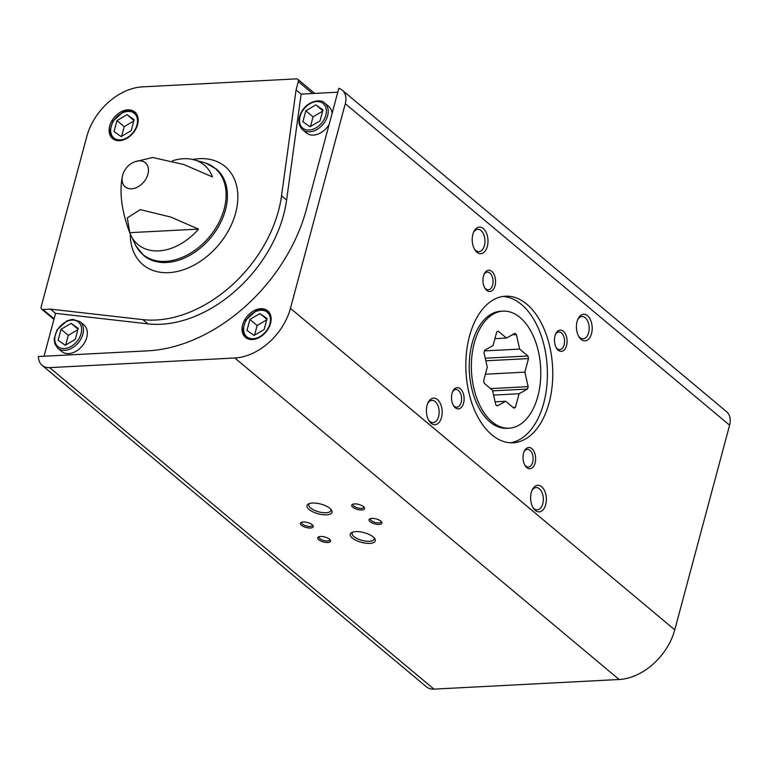 <?xml version="1.0" encoding="UTF-8"?>
<svg xmlns="http://www.w3.org/2000/svg" width="768" height="768" viewBox="0 0 768 768"><rect width="100%" height="100%" fill="white"/><g stroke="black" fill="none" stroke-linecap="round" stroke-linejoin="round"><path stroke-width="1.15" d="M503.03 311.136L500.88 311.242A58.608 34.637 87 0 0 472.147 343.181A58.608 34.637 87 0 0 506.976 428.294L509.117 428.189A58.608 34.637 87 0 0 540.662 367.862A58.608 34.637 87 0 0 503.03 311.136A58.608 34.637 87 0 0 471.811 356.861A58.608 34.637 87 0 0 492.096 421.834A58.608 34.637 87 0 0 509.117 428.189M338.813 88.339A18.643 13.19 129.9 0 1 342.221 90.173A18.643 13.19 129.9 0 1 345.283 103.69L290.448 308.342A53.28 37.67 129.9 0 1 234.816 357.994L49.622 367.632A18.643 13.19 129.9 0 1 42.106 365.328A18.643 13.19 129.9 0 1 38.4 356.525L147.869 350.832A151.843 107.366 129.9 0 0 306.403 209.299L338.813 88.339M342.221 90.173L726.547 411.667A18.643 13.19 129.9 0 1 729.6 425.194L674.765 629.837A53.28 37.67 129.9 0 1 619.133 679.498L433.939 689.126A18.643 13.19 129.9 0 1 426.422 686.832L42.106 365.328M44.054 356.227A18.643 13.19 129.9 0 1 44.102 356.045L55.536 313.354L50.486 309.13L42.97 309.514A3.197 2.256 129.9 0 1 41.683 309.12A3.197 2.256 129.9 0 1 41.155 306.806L86.784 136.541A53.28 37.67 129.9 0 1 142.406 86.88L296.496 78.874A3.197 2.256 129.9 0 1 297.782 79.267A3.197 2.256 129.9 0 1 298.301 81.581L296.083 89.885L301.133 94.109L337.776 92.208M260.717 308.717A17.318 12.24 -50.1 0 0 244.406 320.41A17.318 12.24 -50.1 0 0 245.482 337.411A17.318 12.24 -50.1 0 0 265.978 331.987A17.318 12.24 -50.1 0 0 267.706 310.848A17.318 12.24 -50.1 0 0 260.717 308.717M122.621 175.488A15.706 11.107 -50.1 0 0 122.342 176.659A15.706 11.107 -50.1 0 0 132.24 188.746A15.706 11.107 -50.1 0 0 148.022 173.779A15.706 11.107 -50.1 0 0 139.008 160.848A15.706 11.107 -50.1 0 0 134.794 161.779L152.707 157.488L183.869 164.554L212.458 176.928A51.754 36.595 -50.1 0 0 192.576 159.437A51.754 36.595 -50.1 0 0 183.446 158.736A51.754 36.595 -50.1 0 0 172.493 160.781M129.744 232.675L127.315 217.891L140.256 209.626L170.794 217.056L198.48 229.104A51.754 36.595 -50.1 0 1 130.243 233.952A51.754 36.595 -50.1 0 1 129.744 232.675L198.48 229.104M469.488 336.192A73.392 43.373 87 0 0 513.101 442.781A73.392 43.373 87 0 0 552.605 367.238A73.392 43.373 87 0 0 505.478 296.198A73.392 43.373 87 0 0 469.488 336.192M554.995 335.885A10.656 6.298 87 0 0 556.541 348.202A10.656 6.298 87 0 0 565.565 348.106A10.656 6.298 87 0 0 564.768 332.87A10.656 6.298 87 0 0 555.792 333.715A10.656 6.298 87 0 0 554.995 335.885M523.546 453.254A10.656 6.298 87 0 0 525.091 465.571A10.656 6.298 87 0 0 534.115 465.485A10.656 6.298 87 0 0 533.318 450.25A10.656 6.298 87 0 0 524.342 451.085A10.656 6.298 87 0 0 523.546 453.254M452.035 393.437A10.656 6.298 87 0 0 453.581 405.754A10.656 6.298 87 0 0 462.595 405.658A10.656 6.298 87 0 0 461.808 390.422A10.656 6.298 87 0 0 452.822 391.267A10.656 6.298 87 0 0 452.035 393.437M483.485 276.058A10.656 6.298 87 0 0 485.03 288.374A10.656 6.298 87 0 0 494.054 288.278A10.656 6.298 87 0 0 493.258 273.043A10.656 6.298 87 0 0 484.282 273.888A10.656 6.298 87 0 0 483.485 276.058M577.085 321.523A13.315 7.872 87 0 0 579.024 336.912A13.315 7.872 87 0 0 590.294 336.797A13.315 7.872 87 0 0 589.306 317.76A13.315 7.872 87 0 0 578.083 318.806A13.315 7.872 87 0 0 577.085 321.523M531.254 492.557A13.315 7.872 87 0 0 533.194 507.946A13.315 7.872 87 0 0 544.464 507.83A13.315 7.872 87 0 0 543.475 488.794A13.315 7.872 87 0 0 532.253 489.84A13.315 7.872 87 0 0 531.254 492.557M427.056 405.379A13.315 7.872 87 0 0 428.986 420.778A13.315 7.872 87 0 0 440.266 420.653A13.315 7.872 87 0 0 439.267 401.616A13.315 7.872 87 0 0 428.045 402.672A13.315 7.872 87 0 0 427.056 405.379M472.877 234.346A13.315 7.872 87 0 0 474.816 249.744A13.315 7.872 87 0 0 486.086 249.629A13.315 7.872 87 0 0 485.098 230.582A13.315 7.872 87 0 0 473.875 231.638A13.315 7.872 87 0 0 472.877 234.346M312.48 503.05A12.96 5.03 -165 0 0 308.707 503.846A12.96 5.03 -165 0 0 318.202 513.792A12.96 5.03 -165 0 0 331.411 509.923A12.96 5.03 -165 0 0 312.48 503.05M355.738 531.61A12.96 5.03 -165 0 0 351.965 532.406A12.96 5.03 -165 0 0 361.469 542.352A12.96 5.03 -165 0 0 374.669 538.483A12.96 5.03 -165 0 0 355.738 531.61M303.187 521.971A6.662 2.582 -165 0 0 301.248 522.384A6.662 2.582 -165 0 0 306.134 527.491A6.662 2.582 -165 0 0 312.922 525.504A6.662 2.582 -165 0 0 303.187 521.971M371.866 518.4A6.662 2.582 -165 0 0 369.917 518.813A6.662 2.582 -165 0 0 374.803 523.92A6.662 2.582 -165 0 0 381.59 521.933A6.662 2.582 -165 0 0 371.866 518.4M354.528 503.904A6.662 2.582 -165 0 0 352.579 504.307A6.662 2.582 -165 0 0 357.466 509.424A6.662 2.582 -165 0 0 364.253 507.437A6.662 2.582 -165 0 0 354.528 503.904M320.525 536.477A6.662 2.582 -165 0 0 318.586 536.89A6.662 2.582 -165 0 0 323.472 541.997A6.662 2.582 -165 0 0 330.259 540.01A6.662 2.582 -165 0 0 320.525 536.477M127.786 109.862A17.318 12.24 -50.1 0 0 111.475 121.555A17.318 12.24 -50.1 0 0 112.55 138.557A17.318 12.24 -50.1 0 0 133.046 133.133A17.318 12.24 -50.1 0 0 134.765 111.994A17.318 12.24 -50.1 0 0 127.786 109.862M301.133 94.109L286.608 200.016L281.549 195.782L296.083 89.885M50.486 309.13L142.819 319.622A117.216 82.886 129.9 0 0 281.549 195.782M474.374 248.966A11.155 6.595 87 0 0 478.944 251.626A11.155 6.595 87 0 0 484.944 240.134A11.155 6.595 87 0 0 477.782 229.334A11.155 6.595 87 0 0 473.51 232.454M428.544 420A11.155 6.595 87 0 0 433.114 422.65A11.155 6.595 87 0 0 439.114 411.168A11.155 6.595 87 0 0 431.952 400.368A11.155 6.595 87 0 0 427.68 403.488M532.752 507.178A11.155 6.595 87 0 0 537.322 509.827A11.155 6.595 87 0 0 543.322 498.346A11.155 6.595 87 0 0 536.16 487.546A11.155 6.595 87 0 0 531.888 490.656M578.573 336.144A11.155 6.595 87 0 0 583.142 338.794A11.155 6.595 87 0 0 589.152 327.312A11.155 6.595 87 0 0 581.99 316.512A11.155 6.595 87 0 0 577.718 319.622M484.656 287.731A8.851 5.232 87 0 0 488.266 289.805A8.851 5.232 87 0 0 493.037 280.694A8.851 5.232 87 0 0 487.354 272.122A8.851 5.232 87 0 0 483.974 274.57M453.206 405.101A8.851 5.232 87 0 0 456.816 407.184A8.851 5.232 87 0 0 461.587 398.074A8.851 5.232 87 0 0 455.904 389.501A8.851 5.232 87 0 0 452.525 391.949M524.726 464.928A8.851 5.232 87 0 0 528.336 467.011A8.851 5.232 87 0 0 533.098 457.901A8.851 5.232 87 0 0 527.414 449.328A8.851 5.232 87 0 0 524.035 451.776M556.176 347.549A8.851 5.232 87 0 0 559.786 349.632A8.851 5.232 87 0 0 564.547 340.522A8.851 5.232 87 0 0 558.864 331.949A8.851 5.232 87 0 0 555.485 334.397M319.344 536.64A5.51 2.141 -165 0 0 319.094 537.053A5.51 2.141 -165 0 0 323.866 540.538A5.51 2.141 -165 0 0 329.731 539.904A5.51 2.141 -165 0 0 329.731 539.414M353.338 504.058A5.51 2.141 -165 0 0 353.088 504.47A5.51 2.141 -165 0 0 357.859 507.965A5.51 2.141 -165 0 0 363.734 507.322A5.51 2.141 -165 0 0 363.725 506.842M370.675 518.563A5.51 2.141 -165 0 0 370.426 518.976A5.51 2.141 -165 0 0 375.197 522.461A5.51 2.141 -165 0 0 381.072 521.827A5.51 2.141 -165 0 0 381.062 521.347M302.006 522.134A5.51 2.141 -165 0 0 301.757 522.547A5.51 2.141 -165 0 0 306.528 526.032A5.51 2.141 -165 0 0 312.394 525.398A5.51 2.141 -165 0 0 312.394 524.918M352.915 532.051A11.414 4.426 -165 0 0 352.118 533.165A11.414 4.426 -165 0 0 361.987 540.394A11.414 4.426 -165 0 0 374.16 539.069A11.414 4.426 -165 0 0 374.016 537.706M309.658 503.491A11.414 4.426 -165 0 0 308.861 504.605A11.414 4.426 -165 0 0 318.73 511.834A11.414 4.426 -165 0 0 330.902 510.509A11.414 4.426 -165 0 0 330.758 509.146M329.126 124.483A17.318 12.24 129.9 0 1 313.43 135.091A17.318 12.24 129.9 0 1 306.451 132.96L302.554 129.696C297.984 125.04 297.725 118.954 301.766 111.418C308.237 100.176 321.955 98.765 324.768 103.133A17.318 12.24 129.9 0 1 325.843 120.144A17.318 12.24 129.9 0 1 309.533 131.837A17.318 12.24 129.9 0 1 302.554 129.696M324.768 103.133L328.675 106.397A17.318 12.24 129.9 0 1 332.074 113.52M80.006 321.638L83.914 324.902A17.318 12.24 129.9 0 1 84.979 341.904A17.318 12.24 129.9 0 1 68.669 353.597A17.318 12.24 129.9 0 1 61.69 351.466L57.792 348.202A17.318 12.24 -50.1 0 0 78.288 342.778A17.318 12.24 -50.1 0 0 80.006 321.638L72.643 319.363L67.056 320.765L57.005 329.923L54.154 338.976L54.835 343.862L57.792 348.202M286.608 200.016A117.216 82.886 129.9 0 1 147.878 323.856L142.819 319.622M55.536 313.354L147.878 323.856M58.128 340.234L61.056 329.28L71.107 323.357L78.23 328.387L75.293 339.341L65.242 345.264L58.128 340.234M78.029 329.146L71.107 323.357M77.885 329.674L68.285 335.328L61.056 329.28M68.285 335.328L65.693 345.005M264.144 329.52L267.072 318.566L259.958 313.536L249.907 319.459L246.97 330.413L254.093 335.443L264.144 329.52M266.87 319.325L259.958 313.536M266.736 319.843L257.136 325.507L249.907 319.459M257.136 325.507L254.544 335.184M310.003 126.768L320.054 120.845L322.992 109.891L315.878 104.861L305.827 110.784L302.89 121.738L310.003 126.768M322.646 111.168L313.046 116.832L310.454 126.499M313.046 116.832L305.827 110.784M322.79 110.65L315.878 104.861M131.203 130.666L134.141 119.712L127.027 114.682L116.976 120.605L114.038 131.558L121.152 136.589L131.203 130.666M133.939 120.47L127.027 114.682M133.795 120.989L124.195 126.653L116.976 120.605M124.195 126.653L121.603 136.32M510.413 442.781A73.392 43.373 87 0 0 547.248 367.517A73.392 43.373 87 0 0 502.81 296.477M497.251 405.955L505.67 401.251L513.936 408.173A40.109 23.702 -93 0 0 515.434 407.338L519.072 393.763L527.491 389.05A40.109 23.702 -93 0 0 528.134 386.64L524.861 372.154L528.499 358.579A40.109 23.702 -93 0 0 527.914 355.997L519.648 349.085L516.374 334.589A40.109 23.702 -93 0 0 514.896 333.36L506.477 338.064L498.211 331.152A40.109 23.702 -93 0 0 496.714 331.987L493.075 345.562L484.656 350.266A40.109 23.702 -93 0 0 484.013 352.675L487.286 367.171L483.648 380.746A40.109 23.702 -93 0 0 484.234 383.318L492.499 390.24L495.782 404.726A40.109 23.702 -93 0 0 497.251 405.955M494.918 338.669L506.477 338.064M512.323 334.8L516.374 334.589M484.474 350.909L519.648 349.085M485.261 358.214L527.914 355.997M485.846 360.797L528.499 358.579M485.405 374.198L524.861 372.154M490.541 388.598L528.134 386.64M492.643 390.864L527.491 389.05M493.594 395.088L519.072 393.763M513.082 407.453L515.434 407.338M495.12 401.798L505.67 401.251M729.6 425.194L345.283 103.69M433.939 689.126L49.622 367.632M205.306 162.922L216.221 168.931A56.467 39.926 -50.1 0 1 210.614 237.859A56.467 39.926 -50.1 0 1 143.76 255.542L135.917 245.866A56.198 39.734 -50.1 0 0 209.395 236.832A56.198 39.734 -50.1 0 0 205.306 162.922L192.576 159.437M312.576 93.523L298.301 81.581M674.765 629.837L290.448 308.342M619.133 679.498L234.816 357.994M54.077 318.806L42.97 309.514M130.301 234.096A64.013 45.264 -50.1 0 0 178.723 271.133A64.013 45.264 -50.1 0 0 236.851 207.638A64.013 45.264 -50.1 0 0 199.354 158.678A64.013 45.264 -50.1 0 0 192.73 159.475M71.99 320.083A15.984 11.299 -50.1 0 0 55.123 342.01A15.984 11.299 -50.1 0 0 77.424 340.848A15.984 11.299 -50.1 0 0 71.99 320.083M260.842 310.262A15.984 11.299 -50.1 0 0 243.965 332.189A15.984 11.299 -50.1 0 0 266.266 331.027A15.984 11.299 -50.1 0 0 260.842 310.262M309.13 130.042A15.984 11.299 129.9 0 1 303.696 109.277A15.984 11.299 129.9 0 1 325.997 108.125A15.984 11.299 129.9 0 1 309.13 130.042M127.901 111.408A15.984 11.299 -50.1 0 0 111.034 133.325A15.984 11.299 -50.1 0 0 133.334 132.173A15.984 11.299 -50.1 0 0 127.901 111.408M135.917 245.866L130.243 233.952M134.794 161.779A19.978 19.978 0 0 0 122.342 176.659C119.299 192.048 121.546 210.192 129.091 231.091M314.688 93.408L297.782 79.267M53.923 319.373L41.683 309.12M246.067 337.862L243.686 334.042L242.995 329.155L245.856 320.102L255.907 310.944L261.494 309.542L268.858 311.818M113.136 139.008L110.746 135.187L110.064 130.301L112.925 121.238L122.976 112.09L128.554 110.678L135.926 112.954"/></g></svg>
